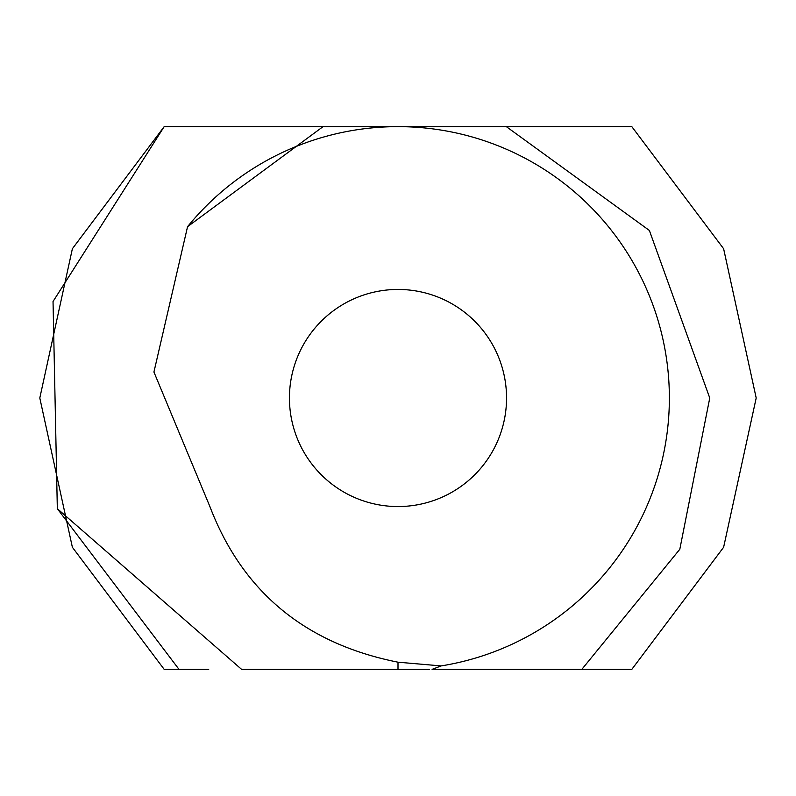 <?xml version="1.0" encoding="UTF-8"?>
<svg xmlns="http://www.w3.org/2000/svg" width="796" height="796" viewBox="0 0 796 796"><rect width="100%" height="100%" fill="white"/><g stroke="black" fill="none" stroke-linecap="round" stroke-linejoin="round"><path stroke-width="1.19" d="M506.545 398A108.545 108.545 0 0 0 343.723 303.992A108.545 108.545 0 0 0 343.723 492.008A108.545 108.545 0 0 0 506.545 398M441.143 665.914A271.366 271.366 0 0 0 669.366 398A271.366 271.366 0 0 0 187.558 226.681L153.926 372.03L209.905 506.594C242.571 591.886 305.276 643.745 398 662.192L441.143 665.914L432.079 669.366L581.836 669.366L679.814 549.26L709.753 398L649.367 230.452L506.316 126.634L323.067 126.634L187.558 226.681M581.836 669.366L631.815 669.366L723.624 547.26L756.2 398L723.624 248.74L631.815 126.634L164.185 126.634L53.033 301.515L57.332 508.694L241.596 669.366L414.965 669.366M631.815 669.366L723.624 547.25L756.2 397.98L723.614 248.73L631.815 126.634L723.624 248.74L756.2 398L723.624 547.26L631.815 669.366L723.624 547.26L756.2 398L723.624 248.74L631.815 126.634L723.614 248.73L756.2 397.98L723.624 547.25L631.815 669.366L723.624 547.25L756.2 397.98L723.614 248.73L631.815 126.634L723.624 248.74L756.2 398L723.624 547.26L631.815 669.366L723.624 547.26L756.2 398L723.624 248.74L631.815 126.634L723.614 248.73L756.2 397.98L723.624 547.25L631.815 669.366L723.624 547.25L756.2 397.98L723.614 248.73L631.815 126.634L723.624 248.74L756.2 398L723.624 547.26L631.815 669.366L723.624 547.26L756.2 398L723.624 248.74L631.815 126.634L723.614 248.73L756.2 397.98L723.624 547.25L631.815 669.366L723.624 547.25L756.2 397.98L723.614 248.73L631.815 126.634L723.624 248.74L756.2 398L723.624 547.26L631.815 669.366L723.624 547.26L756.2 398L723.624 248.74L631.815 126.634L164.185 126.634L72.376 248.74L39.8 398L72.376 547.26L164.185 669.366L208.711 669.366M609.248 126.634L164.185 126.634L72.376 248.74L39.8 398L72.376 547.26L164.185 669.366L179.001 669.366L57.332 508.694M631.815 126.634L164.185 126.634L72.376 248.74L39.8 398L72.376 547.26L164.185 669.366L179.001 669.366L164.185 669.366L179.001 669.366L164.185 669.366L179.001 669.366L164.185 669.366L72.376 547.26L39.8 398L72.376 248.75L164.185 126.634L72.376 248.75L39.8 398L72.376 547.26L164.185 669.366L72.376 547.26L39.8 398L72.376 248.74L164.185 126.634L72.376 248.74L39.8 398L72.376 547.26L164.185 669.366L72.376 547.26L39.8 398L72.376 248.75L164.185 126.634L72.376 248.75L39.8 398L72.376 547.26L164.185 669.366L72.376 547.26L39.8 398L72.376 248.74L164.185 126.634L72.376 248.74L39.8 398L72.376 547.26L164.185 669.366L72.376 547.26L39.8 398L72.376 248.75L164.185 126.634L72.376 248.75L39.8 398L72.376 547.26L164.185 669.366L72.376 547.26L39.8 398L72.376 248.74L164.185 126.634L72.376 248.74L39.8 398L72.376 547.26L164.185 669.366L72.376 547.26L39.8 398L72.376 248.75L164.185 126.634M393.005 669.366L385.951 669.366M415.114 669.366L429.502 669.366M452.019 669.366L466.715 669.366M551.429 669.366L565.508 669.366M289.445 669.366L298.301 669.366M398 662.192L398 669.366"/></g></svg>
